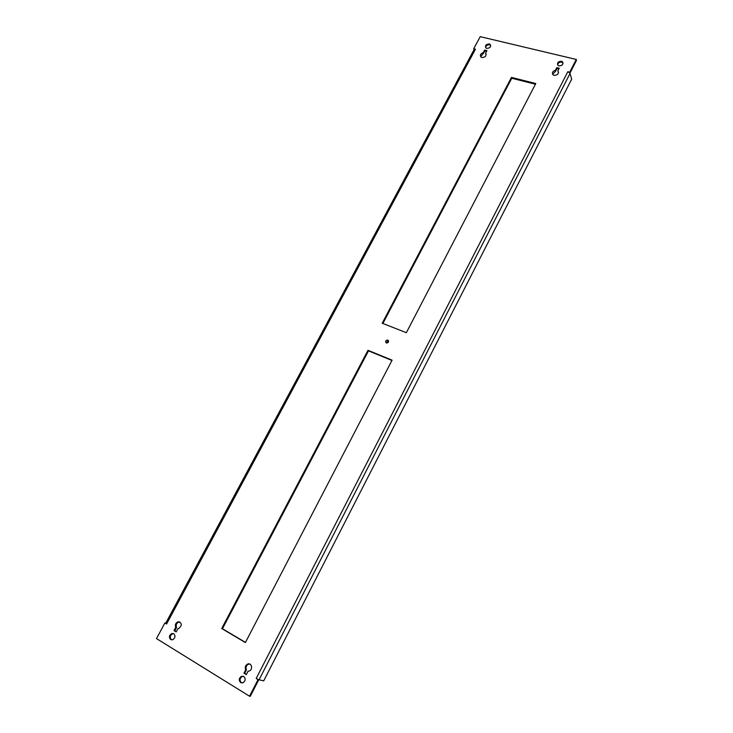 <?xml version="1.0" encoding="UTF-8"?>
<svg xmlns="http://www.w3.org/2000/svg" width="733" height="733" viewBox="0 0 733 733"><rect width="100%" height="100%" fill="white"/><g stroke="black" fill="none" stroke-linecap="round" stroke-linejoin="round"><path stroke-width="1.1" d="M243.796 676.495L241.588 676.275C238.894 678.135 238.582 680.233 240.653 682.579L242.889 682.799C245.564 680.92 245.867 678.822 243.796 676.495M241.835 682.954L241.386 682.735C239.315 680.389 239.627 678.3 242.321 676.44L243.383 676.293M561.441 61.224C557.923 61.535 556.823 62.956 558.134 65.494L559.032 65.906C562.541 65.613 563.65 64.192 562.358 61.654L561.441 61.224M557.639 64.944C558.005 62.91 559.361 61.966 561.698 62.113L563.1 63.093M558.555 72.265L557.85 70.844L559.215 68.206L556.778 67.61L555.412 70.249C552.425 71.358 551.692 72.933 553.213 74.968L554.13 75.389C557.85 75.123 559.087 73.612 557.85 70.844M486.181 54.334L485.576 53.17L486.941 50.623L484.66 50.064L483.304 52.611C480.39 53.747 479.684 55.287 481.196 57.22L481.947 57.55C485.457 57.275 486.666 55.809 485.576 53.17M489.241 43.907C485.832 44.282 484.788 45.675 486.098 48.094L486.831 48.415C490.23 48.057 491.284 46.665 489.992 44.237L489.241 43.907M485.677 47.691C485.97 45.648 487.271 44.686 489.571 44.786L490.744 45.519M173.776 633.724L171.934 633.477C169.167 635.172 168.746 637.197 170.67 639.533L172.548 639.781C175.297 638.058 175.709 636.042 173.776 633.724M171.705 639.863L171.476 639.735C169.543 637.398 169.964 635.383 172.722 633.697L173.565 633.614M387.849 340.112L387.482 340.02C385.476 340.588 385.109 341.56 386.364 342.943L386.749 343.035C388.737 342.458 389.113 341.486 387.849 340.112M386.154 342.842L387.968 340.598L388.554 340.799M474.049 49.642L473.701 48.772L475.451 49.203L166.583 623.994L164.898 622.968L156.505 638.58L249.532 696.213L258.053 679.601L256.184 678.465L567.809 71.733L569.724 72.2L576.257 59.446L480.225 36.65L473.701 48.772M474.123 49.661L475.451 49.203M166.583 623.994L165.768 623.242M165.713 623.206L164.898 622.968M246.425 674.415L244.675 673.352L246.435 669.935C245.436 667.378 246.123 665.463 248.496 664.19L249.724 664.052M176.305 631.718L174.793 630.801L176.543 627.54C175.654 624.983 176.424 623.132 178.852 621.996L179.832 621.932M552.618 74.317L555.678 71.128L557.043 68.49L558.839 68.929M480.683 56.743L484.999 50.934L486.565 51.319M382.883 323.491L511.771 78.248L535.42 84.24M245.473 642.383L222.447 628.749L368.497 350.869L391.935 360.453M567.809 71.733L569.972 73.08L576.495 60.344L576.257 59.446M249.532 696.213L250.255 696.35L258.767 679.757L256.184 678.465M248.084 671.208L249.11 671.043C253.178 669.825 251.767 662.495 247.772 664.006C245.399 665.28 244.712 667.204 245.711 669.77L243.952 673.178L246.315 674.626L248.084 671.208M177.945 628.657L178.678 628.566C182.343 625.295 182.141 623.032 178.064 621.767C175.636 622.903 174.866 624.754 175.746 627.32L174.005 630.582L176.204 631.919L177.945 628.657M535.786 83.544L511.46 77.396L382.214 323.226L406.357 332.69L535.786 83.544M221.705 628.529L245.39 642.548L392.091 360.16L367.975 350.31L221.705 628.529L222.447 628.749M569.972 73.08L569.724 72.2M258.767 679.757L258.053 679.601M569.889 73.053L571.685 79.173L263.706 680.856L258.694 679.711M368.497 350.869L367.975 350.31M511.771 78.248L511.46 77.396M483.643 53.482L483.304 52.611M484.999 50.934L484.66 50.064M555.678 71.128L555.412 70.249M557.043 68.49L556.778 67.61M176.543 627.54L175.746 627.32M174.793 630.801L174.005 630.582M246.435 669.935L245.711 669.77M244.675 673.352L243.952 673.178M570.063 73.428L259.051 679.821M242.321 676.44L241.588 676.275M172.722 633.697L171.934 633.477M387.968 340.598L387.482 340.02M165.676 623.279L474.205 49.404M490.322 45.116L489.992 44.237M178.852 621.996L178.064 621.767M562.614 62.543L562.358 61.654M248.496 664.19L247.772 664.006"/></g></svg>
